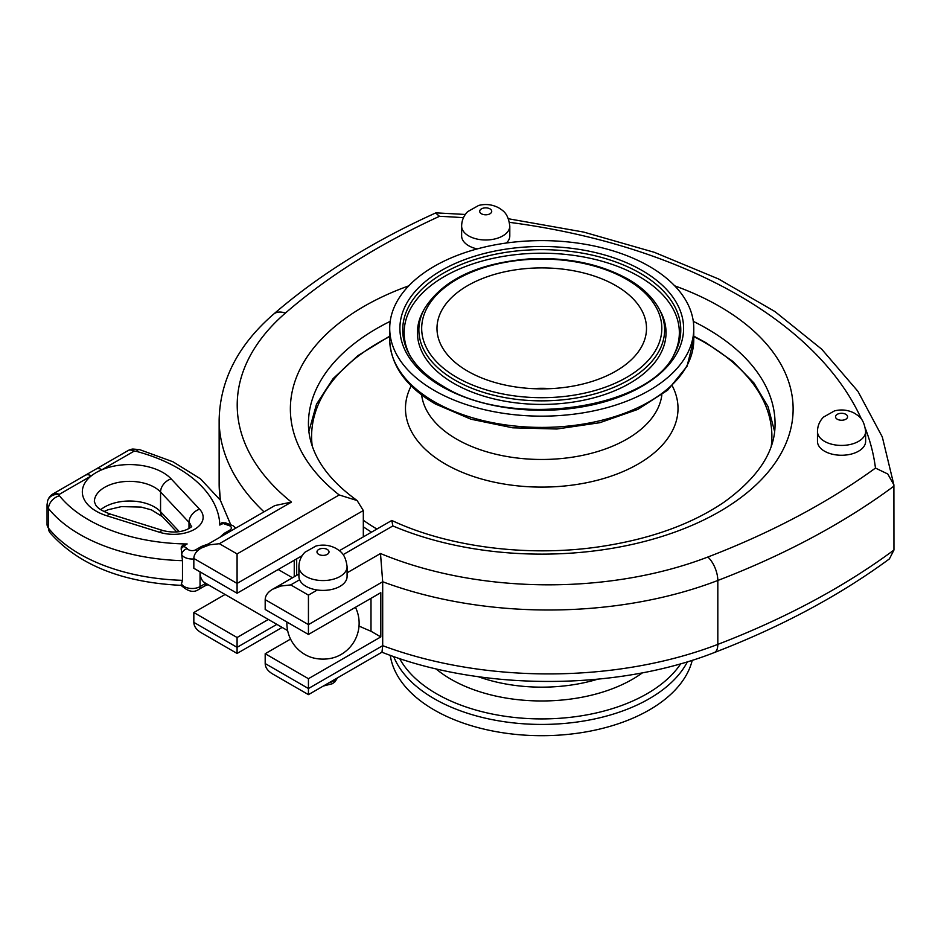 <?xml version="1.0" encoding="UTF-8"?>
<svg xmlns="http://www.w3.org/2000/svg" width="941" height="941" viewBox="0 0 941 941"><rect width="100%" height="100%" fill="white"/><g stroke="black" fill="none" stroke-linecap="round" stroke-linejoin="round"><path stroke-width="1.41" d="M532.759 388.645A66.529 38.416 180 0 1 550.732 388.645M615.826 371.154A104.769 60.483 180 0 1 512.845 386.516A104.769 60.483 180 0 1 439.659 341.959A104.769 60.483 180 0 1 541.745 267.903A104.769 60.483 180 0 1 643.832 341.959A104.769 60.483 180 0 1 615.826 371.154M692.258 660.253A152.03 87.772 180 0 1 589.889 731.181A152.03 87.772 180 0 1 434.248 709.985A152.03 87.772 180 0 1 390.256 655.324M434.248 390.444A152.03 87.772 -0 0 0 599.923 409.476A152.03 87.772 -0 0 0 693.776 328.385A152.03 87.772 -0 0 0 541.745 240.614A152.03 87.772 -0 0 0 389.715 328.385A152.03 87.772 -0 0 0 434.248 390.444M355.451 607.31A36.123 36.123 0 0 1 337.278 656.383A23.89 13.797 180 0 1 308.719 656.383A36.123 36.123 0 0 1 286.899 622.013M347.088 566.658L347.088 576.492A24.078 13.903 180 0 1 317.305 590.007A24.078 13.903 180 0 1 305.966 586.325A24.078 13.903 180 0 1 299.603 579.774A24.078 13.903 180 0 1 298.92 576.492L298.92 566.658A24.078 13.903 -0 0 0 305.966 576.492A24.078 13.903 -0 0 0 332.22 579.503A24.078 13.903 -0 0 0 347.088 566.658C345.371 553.096 339.854 551.179 336.29 548.556C329.903 545.098 323.128 544.251 315.964 546.015L304.908 552.261C301.014 556.272 299.015 561.071 298.92 566.658M282.159 627.424L237.085 653.442L237.085 647.337L237.085 653.442L201.315 632.787C196.434 629.882 193.94 626.4 193.834 622.366L193.834 612.532L225.087 594.477M865.426 428.614A471.559 272.255 180 0 1 875.471 468.065L887.798 474.017L893.891 484.886L893.95 550.026A749.118 432.495 180 0 1 717.818 644.385A305.613 176.449 180 0 1 382.693 645.667L381.987 652.172L308.436 694.634L308.436 688.53L308.436 694.634L272.667 673.979C267.797 671.074 265.303 667.604 265.186 663.558L265.186 653.724L290.557 639.08M408.759 285.852A251.376 145.126 -0 0 0 339.207 494.966L237.085 553.931L237.085 593.253L193.834 568.282L193.834 558.448L237.085 583.42L363.32 510.54L363.32 536.876M317.305 590.007L308.436 595.124L308.436 624.624L382.693 581.75L380.493 553.52L347.088 572.81M308.436 595.124L290.734 584.902L280.947 586.02L272.667 589.219C267.797 592.124 265.303 595.606 265.186 599.652L308.436 624.624L308.436 634.457L380.811 592.665L380.811 636.916L308.436 678.696L265.186 653.724M343.124 554.649L392.856 525.937L391.809 520.455L339.383 550.697M339.207 494.966L357.133 500.553L363.32 510.54M237.085 553.931L219.371 543.698L209.596 544.827L201.315 548.027C196.434 550.932 193.94 554.402 193.834 558.448M237.085 593.253L302.155 555.684M268.35 619.449L237.085 637.504L193.834 612.532M276.866 624.365L237.085 647.337L237.085 637.504M380.811 636.916L371.001 631.246A305.613 176.449 180 0 1 359.015 626.047M308.436 678.696L308.436 688.53L382.693 645.667L382.693 581.75A305.613 176.449 -0 0 0 717.818 580.468A18.067 8.163 -111 0 0 707.82 557.037A287.558 166.016 180 0 1 380.493 553.52M461.631 226.087C461.737 220.5 463.737 215.701 467.618 211.678L478.687 205.432C485.838 203.668 492.614 204.526 499.001 207.985C502.565 210.596 508.081 212.525 509.799 226.087A24.078 13.903 180 0 1 494.931 238.932A24.078 13.903 180 0 1 468.689 235.92A24.078 13.903 180 0 1 461.631 226.087L461.631 235.92A24.078 13.903 -0 0 0 468.689 245.742A24.078 13.903 -0 0 0 477.181 248.918M506.423 243.013A24.078 13.903 -0 0 0 509.799 235.92L509.799 226.087M308.436 634.457L265.186 609.474L265.186 599.652M222.005 522.655L225.981 523.067A6.022 2.882 112.7 0 0 225.781 522.961A6.022 2.882 112.7 0 0 223.44 523.584L222.005 522.655L219.841 525.102A8.128 4.693 180 0 1 223.44 523.584L227.993 525.219A5.117 2.952 180 0 1 229.851 530.089L224.087 533.418A6.022 3.482 60 0 1 225.193 534.229M205.761 583.314L200.045 586.619L200.045 571.869A24.078 13.903 -60 0 0 205.032 582.902L287.64 630.588M95.723 469.253A12.045 6.952 60 0 1 95.853 469.171A12.045 6.952 60 0 1 101.91 469.747A47.262 27.289 -0 0 0 91.277 475.887A47.262 27.289 -0 0 0 107.074 515.856L159.605 532.288A29.5 17.032 -0 0 0 194.516 529.348A29.5 17.032 -0 0 0 199.586 509.199L171.144 478.875A12.045 8.645 136.8 0 0 160.558 492.014L160.558 511.681A35.217 20.337 -0 0 0 100.746 509.681M128.011 450.61A12.045 6.952 60 0 1 134.034 451.198A12.045 1.729 84.1 0 0 132.799 449.057A12.045 12.045 0 0 0 128.011 450.61L95.888 469.147A12.045 6.952 60 0 1 95.888 469.147L85.219 475.311A12.045 6.952 60 0 1 85.255 475.287A12.045 6.952 60 0 1 91.277 475.887L59.154 494.437A12.045 9.681 -162.9 0 0 47.65 500.718L47.05 504.658A15.95 9.21 -0 0 0 48.52 508.528A155.935 90.03 -0 0 0 182.483 560.671L181.719 554.79A11.139 6.434 -0 0 0 193.834 558.942M182.483 560.671L182.483 580.326A155.935 90.03 180 0 1 48.52 528.195L48.52 508.528A12.045 8.928 141.3 0 1 59.448 495.778A143.902 83.079 180 0 0 187.153 543.969L182.601 545.404L181.248 547.086L181.719 554.79A6.022 4.611 147.5 0 1 187.365 548.685L182.601 545.415M225.652 522.914L225.781 522.961A6.022 2.882 112.7 0 0 225.769 522.949L229.239 524.255A6.022 1.694 102 0 0 227.993 525.219M182.483 580.326L181.037 585.349C122.189 582.467 78.526 564.941 50.049 532.794L47.05 524.325L47.05 504.658M187.153 543.969A8.128 4.693 -0 0 0 184.53 546.051A6.022 3.976 128.5 0 0 181.037 549.015M202.668 547.239A6.022 3.482 -120 0 0 201.55 546.427L195.787 549.756A5.117 2.952 180 0 1 187.365 548.685M181.719 584.29A6.022 4.611 147.5 0 0 182.283 586.325C188.6 591.783 194.105 592.806 198.798 589.372A6.022 3.482 60 0 0 200.045 586.619A11.139 6.434 180 0 1 181.719 584.29M198.798 589.372L204.562 586.043A6.022 3.482 -120 0 0 205.808 583.349M824.516 451.186A24.078 13.903 180 0 1 817.47 441.353L817.47 431.519A24.078 13.903 -0 0 0 824.516 441.353A24.078 13.903 -0 0 0 850.77 444.364A24.078 13.903 -0 0 0 865.638 431.519L865.638 441.353A24.078 13.903 180 0 1 850.77 454.197A24.078 13.903 180 0 1 824.516 451.186M371.001 598.335L371.001 631.246M219.371 543.698L291.439 502.106L274.866 505.564L201.315 548.027M296.686 558.848L296.686 575.351M294.251 560.248L294.251 576.751M893.95 550.026L889.41 558.895C839.454 595.653 781.077 626.871 714.29 652.56A18.067 8.163 69 0 0 717.818 644.385L717.818 580.468A749.118 432.495 -0 0 0 893.95 486.121M291.439 502.106A287.558 166.016 180 0 1 285.335 313.13A18.067 12.28 49 0 0 273.502 314.235C318.481 275.313 372.53 241.555 435.636 212.972L439.459 216.324A471.559 272.255 180 0 1 463.466 217.7M626.635 279.371A120.048 69.305 180 0 1 572.81 395.338A120.048 69.305 180 0 1 425.779 310.448A120.048 69.305 180 0 1 626.635 279.371M424.532 308.613A122.871 70.94 -0 0 0 478.028 390.574A122.871 70.94 -0 0 0 628.635 380.07A122.871 70.94 -0 0 0 658.959 308.613C652.666 297.262 642.397 287.464 628.165 279.218C600.523 263.915 567.729 257.116 529.795 258.846C478.04 262.998 442.952 279.595 424.532 308.613L423.168 311.118A124.306 71.763 180 0 0 453.844 383.399A124.306 71.763 180 0 0 629.635 383.399A124.306 71.763 180 0 0 660.311 311.118L658.959 308.613M441.435 386.292A141.856 81.902 -0 0 0 678.767 349.582A141.856 81.902 -0 0 0 505.035 249.271A141.856 81.902 -0 0 0 441.435 386.292M409.123 354.004A139.033 80.267 180 0 1 541.745 249.647A139.033 80.267 180 0 1 674.368 354.004C649.537 409.088 510.622 429.202 442.976 386.139C427.073 376.859 415.781 366.143 409.123 354.004M409.817 355.239A137.609 79.444 180 0 1 541.745 253.211A137.609 79.444 180 0 1 673.674 355.239M336.831 678.249A15.056 8.692 180 0 1 328.95 682.801M327.256 549.45A6.022 3.482 180 0 1 324.563 555.272A6.022 3.482 180 0 1 317.188 551.014A6.022 3.482 180 0 1 327.256 549.45M290.734 584.902L299.603 579.774M237.085 647.337L193.834 622.366M308.436 688.53L265.186 663.558M357.133 500.553C336.313 485.509 322.187 469.465 314.741 452.445C310.518 442.835 308.413 433.272 308.436 423.756A233.309 134.704 180 0 1 390.209 321.34M693.282 321.34A233.309 134.704 180 0 1 775.055 423.756C775.36 451.115 758.47 477.181 724.405 501.929C691.153 524.631 648.737 539.687 597.147 547.086C526.231 557.096 447.469 546.709 391.809 520.455M392.856 525.937A251.376 145.126 -0 0 0 749.824 490.437A251.376 145.126 -0 0 0 674.732 285.852M489.979 208.878A6.022 3.482 -0 0 0 479.898 210.431A6.022 3.482 -0 0 0 487.273 214.689A6.022 3.482 -0 0 0 489.979 208.878M191.105 527.136L191.223 526.478C194.069 524.466 184.601 535.852 163.193 530.618L110.673 514.198C97.535 509.352 96.829 506.199 95.829 505.293L94.359 501.694A35.217 20.337 180 0 1 120.93 481.98A35.217 20.337 180 0 1 160.558 492.014L189 522.337L189 528.442M179.343 531.7L160.558 511.681A12.045 8.645 136.8 0 0 162.358 516.609L151.525 509.916L141.15 507.093L121.448 506.599L108.062 509.751L103.981 511.528M199.586 509.199A12.045 8.645 -43.2 0 0 189 522.337A17.456 10.08 180 0 1 191.094 526.678M163.193 530.618A12.045 4.681 107.4 0 0 159.605 532.288M110.673 514.198A12.045 4.681 107.4 0 0 107.074 515.856M171.144 478.875A47.262 27.289 -0 0 0 101.91 469.747L134.034 451.198A3.917 2.258 180 0 1 136.363 451.374A143.902 83.079 180 0 1 219.841 525.102M59.448 495.778A3.917 2.258 180 0 1 59.154 494.437A12.045 6.952 -120 0 0 53.131 493.837L85.255 475.287M132.799 449.057L139.468 449.575A12.045 4.129 104.9 0 0 136.363 451.374M50.049 532.794A12.045 8.928 141.3 0 1 48.52 528.195A15.95 9.21 180 0 1 47.05 524.325M208.361 543.957L201.55 546.427M224.087 533.418L219.818 537.335M195.787 549.756A6.022 3.482 60 0 1 197.339 550.991M230.968 530.9A6.022 3.482 -120 0 0 229.851 530.089M845.806 414.311A6.022 3.482 180 0 1 843.112 420.133A6.022 3.482 180 0 1 835.737 415.875A6.022 3.482 180 0 1 845.806 414.311M509.446 222.347A471.559 272.255 180 0 1 861.533 419.31M285.335 313.13A731.051 422.074 180 0 1 439.459 216.324M875.471 468.065A731.051 422.074 180 0 1 707.82 557.037M220.523 500.459A305.613 176.449 180 0 1 219.147 483.733L219.147 419.815A305.613 176.449 -0 0 0 263.998 511.833M393.656 656.536A152.03 87.772 0 0 0 434.248 698.728A152.03 87.772 0 0 0 687.424 661.758M680.755 663.723A148.854 85.937 180 0 1 436.483 693.74A148.854 85.937 180 0 1 399.643 658.571M435.918 668.792A128.341 74.092 0 0 0 450.998 679.273A128.341 74.092 0 0 0 642.491 672.78M597.723 679.19A120.413 69.528 180 0 1 478.169 676.673M363.32 526.819A233.309 134.704 -0 0 0 371.519 532.147M693.776 336.584A230.145 132.869 180 0 1 704.48 342.383A230.145 132.869 180 0 1 771.279 445.987M376.894 529.042A230.145 132.869 180 0 1 363.32 520.255M312.212 445.987A230.145 132.869 180 0 1 389.715 336.584M411.193 385.881A136.269 78.668 -0 0 0 445.387 464.066A136.269 78.668 -0 0 0 611.568 475.993A136.269 78.668 -0 0 0 672.297 385.881M661.852 394.902A120.413 69.528 180 0 1 583.832 455.091A120.413 69.528 180 0 1 456.597 439.118A120.413 69.528 180 0 1 421.639 394.902M693.776 328.385L693.776 339.642A152.03 87.772 180 0 1 599.923 420.733A152.03 87.772 180 0 1 434.248 401.701A152.03 87.772 180 0 1 389.715 339.642L389.715 328.385M337.537 677.838L334.937 681.813L332.444 683.684L323.316 686.048M272.667 589.219L298.92 574.069M176.802 532.006L162.358 516.609M292.486 577.774L278.195 569.517M53.131 493.837A12.045 12.045 0 0 0 47.65 500.718M230.71 524.655L220.288 500.106L200.492 478.851L172.979 461.784L139.468 449.575M235.756 528.136L233.039 525.713L229.239 524.255M181.037 585.373L182.413 586.478M208.09 584.655L204.667 585.984M817.47 431.519C817.564 425.932 819.564 421.133 823.457 417.122L834.514 410.876C841.677 409.112 848.453 409.958 854.84 413.417C858.404 416.04 863.92 417.957 865.638 431.519M381.858 652.184C479.945 691.059 615.955 691.212 714.29 652.56M273.502 314.235C238.144 344.959 220.018 380.152 219.147 419.815M436.142 212.866L465.301 214.466M508.422 218.759L583.679 232.074L654.336 252.317L718.618 278.995L774.89 311.53L821.74 349.229L857.921 391.327L882.305 436.953L893.891 484.886M220.335 500.177L219.147 483.733M774.596 431.472L768.032 406.571L753.941 382.975L732.921 361.438L705.726 342.571L693.776 336.149M308.883 431.472L316.505 404.218L333.079 378.647L357.827 355.686L389.715 336.149M389.715 339.642C390.597 365.155 405.771 386.586 435.248 403.912L470.994 419.215L512.716 427.814L556.884 429.002L599.782 422.709L637.775 409.417L667.698 390.15L687.024 366.284L693.776 339.642"/></g></svg>
